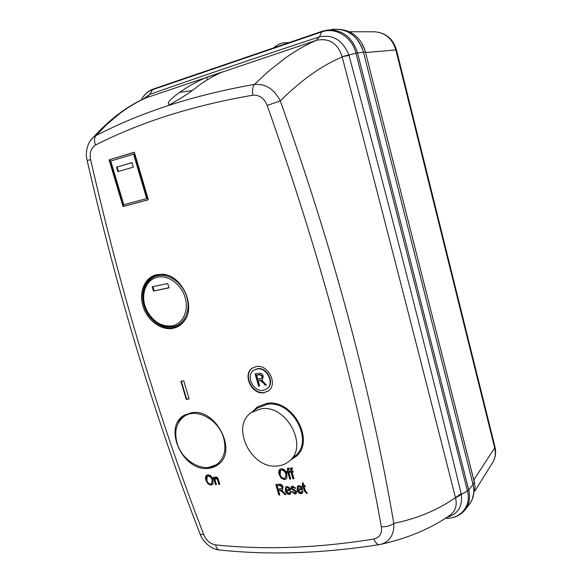 <?xml version="1.0" encoding="UTF-8"?>
<svg xmlns="http://www.w3.org/2000/svg" width="582" height="582" viewBox="0 0 582 582"><rect width="100%" height="100%" fill="white"/><g stroke="black" fill="none" stroke-linecap="round" stroke-linejoin="round"><path stroke-width="0.87" d="M177.081 443.055C182.137 461.861 205.286 474.083 217.493 463.861C224.441 457.903 226.507 449.34 223.677 438.173C218.788 419.6 196.454 407.495 184.298 416.341C176.404 422.299 173.996 431.211 177.081 443.055M277.432 465.986C282.044 465.571 286.024 463.927 289.378 461.039C308.933 446.139 286.242 404.192 261.092 408.804L251.366 412.551C230.116 426.308 251.279 469.521 277.432 465.986M289.523 460.908L295.089 455.99C314.513 441.178 292.091 399.703 267.123 404.337L257.302 408.193M191.747 90.683L179.678 92.32C174.098 96.401 165.121 103.247 169.42 104.52L170.475 104.251C183.206 97.056 192.271 91.076 197.669 86.311C205.984 80.251 214.292 75.434 222.615 71.87L206.675 77.253L207.388 79.785M263.828 392.748C251.591 395.011 242.01 374.008 252.566 367.984L256.378 366.565C268.404 364.07 278.32 384.789 268.135 391.082L263.828 392.748M268.353 390.922L264.184 392.494C252.101 394.734 242.468 374.131 252.712 367.897M172.716 328.394C160.865 330.605 147.079 320.122 142.91 305.979C138.574 291.873 144.882 277.148 156.769 274.631L162.72 274.289C181.962 275.082 196.265 306.205 184.283 320.995C181.308 325.025 177.452 327.491 172.716 328.394M185.738 318.66L184.647 320.347C181.722 324.312 177.925 326.735 173.269 327.622C161.614 329.805 148.054 319.503 143.958 305.594C139.695 291.72 145.907 277.243 157.606 274.769L165.273 274.697M252.297 411.867L257.317 406.949L266.854 403.391C292.36 398.641 315.611 440.756 296.143 456.404L290.403 460.129M253.621 410.892L257.942 406.542M208.276 468.357C182.944 471.893 162.473 427.181 184.138 415.308L191.704 412.682C215.791 408.127 237.783 450.824 218.403 464.363C215.507 466.677 212.124 468.008 208.276 468.357M219.13 463.745L208.662 467.411M177.954 423.652C179.438 419.964 181.73 417.047 184.807 414.908M254.05 370.036L257.426 368.712C267.276 366.689 275.359 383.654 267 388.776L266.854 388.878M263.151 390.377L266.643 389.038C275.002 383.909 266.912 366.929 257.055 368.959L253.905 370.137C245.291 375.077 253.155 392.246 263.151 390.377M171.966 325.876C182.755 324.05 189.099 310.803 185.141 297.577C181.351 284.314 168.242 274.726 157.526 277.185C145.82 279.389 140.211 294.987 145.922 308.351L147.297 311.326C153.626 322.05 161.847 326.902 171.966 325.876M172.992 326.698C184.298 324.785 190.954 310.926 186.815 297.06C182.85 283.165 169.1 273.133 157.882 275.715C145.616 278.036 139.76 294.368 145.733 308.344L147.173 311.457C153.786 322.683 162.4 327.761 172.992 326.698M469.405 504.238L469.565 504.027C473.639 498.447 474.796 491.877 473.028 484.319L363.503 52.242C358.367 36.542 348.451 28.882 333.755 29.246L332.751 29.376M381.137 544.265L389.14 542.351M448.998 515.95L450.352 515.034C455.553 510.778 457.285 505.06 455.539 497.865L455.459 497.595C437.759 510.014 417.214 518.606 393.803 523.385C394.29 533.796 390.427 540.649 382.221 543.952L379.202 544.621C377.172 544.476 375.412 542.613 373.899 539.027C318.019 548.069 265.261 550.034 215.624 544.919C216.213 547.727 217.304 549.401 218.912 549.932L219.8 550.019M252.821 95.193C252.144 90.319 252.69 86.725 254.472 84.397L268.549 71.215L285.704 57.764C296.405 50.314 306.539 44.538 316.084 40.42L146.271 97.769C137.941 101.384 129.437 106.375 120.758 112.755L107.008 124.301L95.935 135.65C141.164 112.115 194.01 95.026 254.472 84.397C265.574 83.612 274.18 89.111 280.291 100.897C333.246 249.161 371.083 389.991 393.803 523.385C390.646 525.735 386.492 526.877 381.341 526.826C357.734 394.087 319.678 253.628 267.16 105.444C264.243 98.198 259.463 94.786 252.821 95.193C192.7 105.589 140.291 122.198 95.572 145.02C90.974 147.995 89.337 152.913 90.654 159.766C121.311 294.026 159.01 418.996 203.758 534.654L200.172 534.247L199.975 533.738M267.16 105.444L280.291 100.897C301.25 80.112 321.882 65.46 342.201 56.963C383.167 214.489 420.917 361.371 455.459 497.595L461.155 493.682L461.286 494.256C462.646 506.536 457.947 514.168 447.18 517.158M455.539 497.865L467.462 490.946L355.966 53.195L357.523 52.911L468.728 489.957L473.028 484.319M292.892 470.882L293.212 471.995L292.055 472.089L293.946 478.753L292.921 478.826L291.036 472.169L290.142 472.242L289.821 471.129L290.716 471.056L290.636 468.168L291.473 467.863L292.448 467.928L292.593 468.91L291.56 469.121L291.742 470.976L292.892 470.882M289.698 471.136L290.011 472.249L288.861 472.344L290.753 478.993L289.734 479.066L287.843 472.424L286.955 472.489L286.642 471.384L287.53 471.311L287.45 468.43L288.279 468.124L289.254 468.19L289.392 469.172L288.366 469.376L288.548 471.231L289.698 471.136M286.824 473.857L286.919 477.764L286.14 478.957L284.511 479.604L281.164 478.157L279.149 474.599C278.414 472.468 278.632 470.714 279.804 469.332L281.404 468.692C284.198 469.034 286.009 470.758 286.824 473.857M292.455 488.844L296.631 491.434L296.253 493.587L294.928 494.082L291.793 491.768L292.775 491.564L294.681 492.976L295.452 492.699L295.663 491.688L290.978 488.451L291.342 486.567L292.615 486.086L295.569 488.138L294.587 488.342L292.964 487.192L292.128 487.469L292.455 488.844M290.716 490.233L286.373 490.881L288.868 493.369L289.56 493.092L289.982 491.754L291.029 491.819L290.433 493.973L289.174 494.467C287.144 494.227 285.857 492.983 285.304 490.735L285.711 486.981L286.911 486.494C288.912 486.778 290.178 488.022 290.716 490.233M217.544 479.932L215.886 478.033L215.34 478.237L215.238 480.579L216.431 484.617L215.507 484.69L213.31 477.291L214.118 477.225L214.438 478.28L215.762 476.956C217.232 477.138 218.134 478.091 218.468 479.823L219.814 484.362L218.876 484.435L217.544 479.932L217.915 479.633L216.257 477.735L215.34 478.237M212.954 479.699L213.128 483.416L212.314 484.675L210.975 485.162L207.89 483.773L205.955 480.376C205.199 478.229 205.41 476.513 206.588 475.225L207.876 474.752C210.444 475.087 212.132 476.738 212.954 479.699M183.73 380.832L189.128 398.968L186.24 399.354L180.849 381.246L183.73 380.832M109.096 159.883L134.347 152.208L148.337 199.742L123.042 206.552L109.096 159.883L134.377 152.317M282.968 492.445L279.797 490.211L278.516 490.306L279.847 494.947L278.851 495.013L275.832 484.493L279.375 484.239C281.171 484.064 282.401 484.966 283.063 486.938L282.641 489.498L281.637 490.015L285.878 494.547L284.736 494.62L282.968 492.445L283.31 492.125L285.071 494.3L285.653 494.264M302.611 489.418L298.202 490.066L300.727 492.576L301.432 492.285L301.854 490.946L302.924 491.012L302.327 493.165L301.032 493.682C298.973 493.441 297.671 492.19 297.118 489.928L297.526 486.159L298.77 485.65C300.792 485.934 302.073 487.185 302.611 489.418M304.16 486.545L305.783 491.965L306.801 492.168L307.245 493.267L306.474 493.318L304.379 491.055L303.127 486.617L302.356 486.668L302.036 485.563L302.815 485.504L302.262 483.562L303.062 482.645L303.848 485.432L304.881 485.359L305.194 486.472L304.16 486.545L305.113 486.181M179.678 92.32C188.684 86.063 197.684 81.044 206.675 77.253M363.503 52.242L357.523 52.911C352.394 37.263 342.522 29.624 327.921 29.988L322.283 31.239L321.679 31.923C335.552 26.757 352.154 36.899 355.966 53.195L342.129 56.636L349.018 55.457C390.878 211.273 428.257 357.348 461.155 493.682M141.164 100.097L141.913 98.744C144.591 94.291 148.17 91.265 152.644 89.679L149.749 94.415L142.619 99.449M349.018 55.457L348.829 54.803C342.703 40.202 332.933 34.207 319.525 36.833L316.084 40.42L319.525 36.833L321.679 31.923L152.644 89.679L153.539 88.944M90.654 159.766L87.111 160.319M90.021 141.157L92.975 137.679L95.935 135.65C94.168 137.796 94.051 140.917 95.572 145.02M146.169 97.805L149.749 94.415L146.271 97.769L144.496 98.533M342.129 56.636C337.633 43.09 328.997 37.67 316.222 40.376M292.055 472.089L293.132 471.718M291.778 468.997L292.55 468.634M290.818 468.044L290.716 471.056M290.243 471.093L290.476 471.929L291.371 471.857L291.036 472.169M292.921 478.826L293.263 478.513L291.371 471.857M293.866 478.469L293.263 478.513M288.861 472.344L289.938 471.973M288.585 469.259L289.356 468.896M287.632 468.299L287.53 471.311M287.057 471.347L287.297 472.184L288.185 472.111L287.843 472.424M289.734 479.066L290.076 478.76L288.185 472.111M290.673 478.71L290.076 478.76M284.511 479.604L286.315 478.782M279.149 474.599L279.971 469.194M281.164 478.157L281.506 477.851L279.491 474.294M284.853 479.292L281.506 477.851M292.324 487.338L293.299 486.872L295.467 487.912M291.524 486.421L290.978 488.451M295.234 491.004L295.569 490.684L291.32 488.138M295.663 491.688L295.569 490.684M295.605 492.51L295.998 491.368M294.928 494.082L295.263 493.762L292.229 491.674M296.413 493.405L295.263 493.762M290.731 490.284L286.373 490.881M285.304 490.735L285.886 486.843M289.174 494.467L289.516 494.147C287.486 493.907 286.191 492.663 285.646 490.422M290.593 493.798L289.516 494.147M289.712 492.903L290.302 491.775M215.886 478.033L216.257 477.735M218.876 484.435L219.247 484.129L217.915 479.633M219.734 484.093L219.247 484.129M214.438 478.28L215.18 477.116M215.507 484.69L215.878 484.384L213.754 477.255M216.358 484.348L215.878 484.384M210.975 485.162L212.495 484.508M205.955 480.376L206.77 475.094M207.89 483.773L208.261 483.475L206.334 480.077M211.346 484.864L208.261 483.475M186.24 399.354L189.07 398.779M181.3 381.181L186.633 399.099M123.042 206.552L123.806 206.29L109.911 159.744M148.323 199.684L123.806 206.29M296.842 455.735L291.64 459.038M278.516 490.306L280.138 489.899L283.31 492.125M281.637 490.015L282.801 489.331M278.851 495.013L279.193 494.693L276.261 484.464M279.767 494.656L279.193 494.693M302.625 489.469L298.202 490.066M297.118 489.928L297.7 486.014M301.032 493.682L301.36 493.354C299.308 493.121 297.999 491.87 297.453 489.608M302.487 492.983L301.36 493.354M301.585 492.096L302.167 490.968M302.262 483.562L303.077 482.696M302.815 485.504L302.596 483.242M302.356 486.668L302.451 485.526M303.127 486.617L303.455 486.297L302.684 486.348M306.474 493.318L306.809 492.998L304.713 490.735L303.455 486.297M280.728 470.285L282.11 469.63L285.027 471.224L286.14 473.603L285.522 477.706M289.48 489.542L286.126 489.775L286.475 487.912L287.232 487.592L288.672 488.182L289.48 489.542L289.814 489.229L289.014 487.862L287.573 487.279L286.657 487.767M207.439 476.178L208.618 475.647L211.324 477.175L212.394 479.444L211.775 483.453M134.34 153.946L147.413 198.353L123.791 204.704L110.762 161.061L134.34 153.946M282.401 486.705L281.783 488.524L278.167 489.069L277.185 485.65L280.138 485.155L282.401 486.705L281.935 488.342M301.36 488.72L297.955 488.953L298.304 487.09L299.083 486.756L300.545 487.345L301.36 488.72L301.687 488.4L300.879 487.025L299.417 486.443L298.486 486.945M286.14 473.603L285.355 477.873L284.147 478.368C282.081 478.098 280.75 476.818 280.16 474.534L280.546 470.423L282.11 469.63M285.027 471.224L284.685 471.529L285.798 473.908M281.768 469.936L284.685 471.529M212.394 479.444L211.593 483.62L210.619 483.984C208.72 483.722 207.476 482.5 206.879 480.317L207.243 476.309L208.618 475.647M211.324 477.175L210.946 477.473L212.015 479.735M208.24 475.945L210.946 477.473M147.413 198.353L123.791 204.704M133.569 154.157L146.642 198.527M280.138 485.155L279.797 485.468L282.059 487.018M277.185 485.65L279.797 485.468M263.18 382.73L259.594 380.33L258.153 380.533L259.688 385.917L258.568 386.07L255.083 373.87L259.07 373.295C261.1 372.96 262.489 373.935 263.246 376.219L262.417 379.588L261.66 379.966L266.476 385L265.181 385.175L263.18 382.73L263.544 382.476L259.958 380.082L258.153 380.533M131.998 162.596L133.329 167.107L117.877 171.646L116.546 167.187L131.998 162.596M167.689 283.514L168.969 287.85L153.452 291.073L152.171 286.781L167.689 283.514M259.594 380.33L259.958 380.082M265.181 385.175L265.545 384.92L263.544 382.476M266.323 384.818L265.545 384.92M261.66 379.966L262.598 379.449M258.568 386.07L258.932 385.815L255.505 373.804M259.637 385.721L258.932 385.815M133.329 167.107L117.877 171.646M116.546 167.187L132.012 162.654M118.422 171.486L117.113 167.085M168.925 287.697L153.452 291.073M154.034 290.789L152.797 286.65M262.475 376.139L261.609 378.351L257.746 379.1L256.618 375.135L259.921 374.473L262.475 376.139L261.784 378.213M259.921 374.473L259.557 374.721L262.111 376.387M256.618 375.135L259.557 374.721M468.932 504.849L471.747 500.491C473.581 496.592 474.221 492.307 473.653 487.643M362.324 48.495C357.894 37.779 350.546 31.413 340.288 29.406L332.657 29.384M473.035 484.37L474.265 481.903L475.065 487.571L472.242 499.371M341.663 29.66L342.813 29.878C348.64 30.853 353.711 33.632 358.032 38.208C361.597 42.108 364.07 46.742 365.46 52.104L363.488 52.176M349.156 31.77L374.321 31.77C385.146 32.49 392.319 38.55 395.855 49.95L396.495 50.059L494.904 446.612L494.678 447.973L473.952 479.648L474.265 481.903L365.46 52.104L474.592 483.344M362.164 43.876L365.838 52.518L395.855 49.95L494.678 447.973C495.944 453.436 495.246 458.34 492.576 462.683L474.912 490.975M288.286 42.864L286.155 42.697C281.462 42.733 277.345 44.443 273.802 47.819M445.295 518.373L447.82 518.256C455.124 517.864 460.959 514.961 465.316 509.534C469.354 504.005 470.496 497.479 468.728 489.957L467.462 490.946C471.318 504.958 461.693 517.915 447.754 518.242L448.045 518.242M445.317 518.358L447.754 518.242L446.074 517.871M215.624 544.919C210.167 543.894 206.21 540.467 203.758 534.654M381.341 526.826C382.221 533.396 379.74 537.462 373.899 539.027M319.256 36.921C257.244 57.312 200.812 76.453 149.967 94.342M251.366 412.551L257.47 408.069M465.316 509.534L469.565 504.027M141.455 99.959L141.913 98.744C144.692 94.022 148.534 90.77 153.422 88.988L322.283 31.239L333.755 29.246M144.241 98.649L145.98 97.871C127.662 105.713 109.991 118.975 92.975 137.679C87.496 142.357 84.965 152.673 87.118 160.348C117.782 294.208 155.467 418.844 200.172 534.247C202.674 541.529 211.15 549.35 218.912 549.932C269.219 555.286 322.646 553.518 379.202 544.621L382.221 543.952C408.142 538.168 430.855 528.529 450.352 515.034L448.802 516.081M163.455 274.442L162.72 274.289M184.647 320.347L184.283 320.995M207.621 476.011L207.243 476.309M211.964 483.322L211.593 483.62M254.269 369.89L253.905 370.137M261.973 378.104L261.609 378.351M492.576 462.683C495.493 457.859 496.293 452.614 494.991 446.94M374.321 31.77C385.633 32.592 393.017 38.667 396.473 49.987M288.65 42.748L286.329 42.704"/></g></svg>
